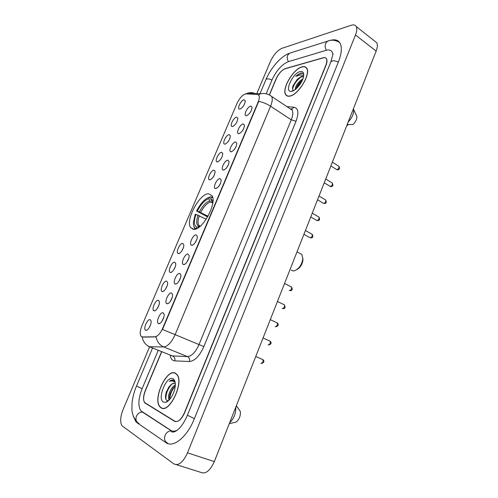<?xml version="1.0" encoding="UTF-8"?>
<svg xmlns="http://www.w3.org/2000/svg" width="498" height="498" viewBox="0 0 498 498"><rect width="100%" height="100%" fill="white"/><g stroke="black" fill="none" stroke-linecap="round" stroke-linejoin="round"><path stroke-width="0.75" d="M193.498 229.348C202.082 231.022 217.501 202.935 211.98 195.652L208.618 193.772C199.63 193.243 185.212 220.272 190.597 227.555L193.498 229.348M171.486 293.005L172.482 294.386C173.236 297.617 169.096 304.589 166.961 303.693L166.886 303.668C163.854 302.828 168.554 291.971 171.486 293.005M179.778 273.427L180.824 274.809C181.533 277.959 177.444 284.756 175.302 284.003L175.153 283.953C172.202 283.101 176.84 272.568 179.778 273.427M187.983 254.055L189.072 255.43C189.744 258.506 185.71 265.135 183.55 264.519L183.326 264.457C180.457 263.585 185.038 253.37 187.983 254.055M196.106 234.882L197.239 236.251C197.874 239.245 193.89 245.726 191.718 245.234L191.419 245.159C188.624 244.281 193.156 234.365 196.106 234.882M219.967 178.545L221.23 179.846C220.757 184.216 218.915 187.13 215.715 188.586L215.198 188.487C212.627 187.603 217.01 178.477 219.967 178.545M227.76 160.144L229.068 161.427C228.582 165.678 226.739 168.567 223.546 170.086L222.961 169.992C220.465 169.108 224.803 160.213 227.76 160.144M235.473 141.936L236.818 143.181C236.326 147.327 234.483 150.197 231.302 151.778L230.649 151.685C228.221 150.807 232.516 142.135 235.473 141.936M243.105 123.909L244.493 125.116C243.989 129.163 242.153 132.007 238.978 133.651L238.262 133.564C235.903 132.698 240.154 124.232 243.105 123.909M250.662 106.068L252.094 107.232C251.577 111.178 249.741 114.005 246.578 115.704L245.794 115.636C243.503 114.77 247.711 106.51 250.662 106.068M163.107 312.788L164.054 314.17C164.85 317.475 160.655 324.634 158.538 323.594L158.532 323.588C155.426 322.766 160.182 311.567 163.107 312.788M158.457 300.331L159.354 301.607C160.119 304.732 156.03 311.742 153.994 310.796L153.963 310.789C151.043 310.005 155.675 299.254 158.457 300.331M166.625 281.158L167.571 282.434C168.293 285.491 164.259 292.32 162.211 291.517L162.111 291.486C159.26 290.689 163.836 280.256 166.625 281.158M174.711 262.185L175.701 263.461C176.385 266.442 172.408 273.103 170.347 272.437L170.173 272.387C167.396 271.578 171.916 261.45 174.711 262.185M182.716 243.404L183.75 244.667C184.397 247.581 180.469 254.086 178.396 253.55L178.153 253.482C175.452 252.667 179.915 242.825 182.716 243.404M213.941 170.142L215.142 171.337C214.675 175.551 212.889 178.396 209.789 179.884L209.278 179.797C206.857 178.969 211.127 170.135 213.941 170.142M221.554 152.276L222.793 153.446C222.32 157.555 220.533 160.381 217.445 161.931L216.867 161.844C214.514 161.016 218.734 152.4 221.554 152.276M229.092 134.591L230.369 135.73C229.883 139.739 228.103 142.54 225.021 144.146L224.386 144.065C222.089 143.243 226.273 134.84 229.092 134.591M236.556 117.08L237.87 118.182C237.378 122.091 235.598 124.88 232.522 126.542L231.825 126.467C229.597 125.652 233.736 117.441 236.556 117.08M243.945 99.743L245.302 100.808C244.798 104.624 243.018 107.394 239.955 109.112L239.196 109.05C237.029 108.24 241.125 100.216 243.945 99.743M150.197 319.704L151.056 320.967C151.846 324.142 147.769 331.288 145.727 330.292L145.69 330.28C142.764 329.415 147.452 318.452 150.197 319.704M142.503 336.953L140.897 336.088C139.714 333.872 140.044 330.442 141.899 325.804L236.998 103.46C239.843 97.658 242.887 94.458 246.124 93.867L257.466 94.502L258.929 95.435C259.614 96.861 259.346 99.071 258.132 102.053L162.634 328.406C160.25 333.579 157.692 336.38 154.971 336.797L142.135 336.972C143.1 341.728 145.578 344.996 149.587 346.77L148.472 346.54M150.782 324.117L149.269 327.591M244.232 104.698L243.18 106.391M236.924 121.923L235.722 123.902M229.522 139.353L228.215 141.563M222.033 156.963L220.639 159.379M214.457 174.767L213.001 177.356M183.314 247.873L181.751 251.004M175.308 266.629L173.752 269.866M167.222 285.591L165.672 288.921M159.043 304.751L157.511 308.156M163.842 317.101L162.087 321.092M251.216 110.793L249.66 113.295M243.715 128.565L242.065 131.273M236.12 146.53L234.409 149.425M228.445 164.682L226.677 167.751M220.676 183.034L218.877 186.258M196.853 239.27L195.023 242.875M188.736 258.412L186.912 262.135M180.531 277.766L178.72 281.588M172.233 297.331L170.447 301.24M161.688 351.843L145.422 390.613C143.312 396.109 143.069 400.18 144.694 402.82L174.568 421.289C177.923 422.485 181.179 419.696 184.341 412.923L325.81 65.331C326.949 62.418 327.149 60.227 326.402 58.752C325.76 57.662 324.665 57.332 323.121 57.756L285.317 68.606C281.775 70.081 278.762 73.455 276.272 78.734L269.443 95M332.907 54.4L332.197 52.091C331.014 50.099 329.004 49.507 326.159 50.329L288.205 61.708C281.837 64.435 276.44 70.492 272.02 79.885L266.243 93.618M158.215 350.449L142.117 388.714C138.301 398.612 137.859 405.957 140.81 410.75L170.845 430.39C172.681 431.536 174.848 431.449 177.363 430.129M149.549 346.969L123.162 409.319C120.267 416.807 119.894 422.304 122.041 425.796L173.827 463.887C178.508 466.066 183.071 462.381 187.509 452.844L355.485 34.985C356.923 31.293 357.172 28.492 356.238 26.575C355.292 24.937 353.611 24.502 351.183 25.274L281.936 48.318C277.417 50.391 273.564 54.805 270.37 61.547L256.812 93.58M176.398 464.696L200.532 472.266C205.419 474.488 210.019 470.934 214.327 461.59L376.152 51.082C377.534 47.447 377.727 44.652 376.718 42.71L374.639 41.066M133.215 415.923L135.724 421.482L137.193 422.833L165.859 442.591C173.204 448.312 187.204 436.983 194.363 418.669L338.41 61.926C341.622 53.647 342.182 47.422 340.09 43.239C338.154 39.965 334.855 39.037 330.186 40.469L329.993 40.525M161.041 407.8C169.301 414.012 184.403 382.315 176.971 374.471L175.371 373.151C166.78 368.103 152.513 398.798 159.827 406.735L161.041 407.8M289.954 96.108C298.339 94.894 310.976 74.084 306.787 68.288C305.84 66.726 304.266 66.24 302.062 66.832C293.39 68.78 281.538 88.893 285.64 94.608C286.512 96.033 287.95 96.531 289.954 96.108M269.511 95.037L271.659 96.456C272.699 98.579 272.344 101.835 270.582 106.217C266.816 103.821 262.863 102.215 258.723 101.387L162.51 329.471L175.134 334.625C171.605 342.307 167.782 346.415 163.68 346.944C159.603 345.12 157.063 341.765 156.061 336.885L142.963 337.14M161.545 351.781L145.354 390.364C143.243 395.86 143.001 399.925 144.625 402.558L174.81 421.202C178.166 422.397 181.428 419.609 184.596 412.836L325.966 65.431C327.105 62.518 327.304 60.32 326.557 58.845C325.916 57.762 324.82 57.426 323.27 57.849L285.074 68.805C281.532 70.274 278.519 73.648 276.029 78.927L269.312 94.937M175.296 373.326C166.799 368.327 152.668 398.705 159.914 406.561L161.115 407.619C169.295 413.763 184.235 382.396 176.877 374.633L175.296 373.326M175.315 384.033L174.667 383.51C173.565 383.018 172.289 383.479 170.839 384.898C172.495 383.659 173.79 383.205 174.717 383.541M169.233 399.931L169.046 399.695C166.967 397.074 170.77 386.878 175.315 384.979M169.718 399.396C169.258 397.79 169.476 395.692 170.372 393.109L172.968 388.284L175.252 385.981M175.153 382.364L173.547 380.26C172.358 379.713 170.976 380.074 169.401 381.337C171.237 380.653 172.806 380.846 174.119 381.922M163.406 402.079L165.759 402.297C170.154 401.332 175.582 391.123 175.321 384.3C175.246 381.4 174.487 379.563 173.043 378.785C166.712 375.006 156.795 398.836 163.406 402.079M170.839 384.898L169.289 386.504L166.363 391.957C165.099 396.14 165.205 398.935 166.674 400.342L168.33 400.629L165.759 402.297M229.267 423.692L236.145 422.074C239.314 419.409 240.708 415.855 240.335 411.404L236.326 405.777M229.628 422.777C233.917 418.669 235.971 413.452 235.803 407.121M169.401 381.337L173.534 380.254M165.871 399.228C165.691 394.123 167.571 389.181 171.505 384.394M169.731 399.377C169.98 394.597 171.816 390.133 175.252 386M174.574 381.076L174.997 381.642M165.591 395.225L166.419 392.082L168.635 387.388M169.594 396.147L172.202 389.38M302 66.981C293.422 68.905 281.681 88.818 285.746 94.471C286.611 95.884 288.031 96.375 290.017 95.958C298.321 94.751 310.82 74.158 306.675 68.425C305.735 66.875 304.178 66.396 302 66.981M303.444 76.916L301.402 76.393L297.082 79.599L299.759 77.52L301.85 76.704L303.382 76.835M295.121 89.652C295.551 85.525 298.14 81.921 302.884 78.84M296.055 88.899L296.491 87.511C297.642 84.735 299.497 82.357 302.043 80.371M303.68 75.316C303.313 73.692 302.367 72.926 300.829 73.019L295.756 76.331L300.96 74.775L302.89 75.827M291.953 91.277C296.341 90.505 303.245 81.336 303.656 75.652C303.867 72.384 302.678 71.033 300.095 71.594C292.731 73.175 284.171 91.707 290.981 91.389L291.953 91.277M297.082 79.599L293.154 85.563C292.264 88.09 292.351 89.671 293.422 90.306M347.218 124.475L352.958 124.531C355.74 121.811 357.035 119.072 356.842 116.314L355.167 112.785M348.164 122.072C352.148 117.733 353.966 113.569 353.636 109.572L353.412 108.763M346.888 125.315L347.76 125.291L348.065 124.506M295.756 76.331C298.42 73.984 300.668 73.001 302.485 73.374M292.612 89.117C293.708 84.399 296.584 80.309 301.24 76.854M296.802 88.214L301.969 81.012M292.762 86.758L298.507 78.36M296.142 88.557L301.601 80.707M291.174 269.984L292.93 270.9L294.368 270.819C298.819 269.032 301.639 265.11 302.828 259.047L301.919 254.534L297.001 251.876M212.976 200.931L210.685 198.64L211.382 200.893L212.87 202.313M207.66 216.904L196.61 211.052C200.619 203.221 204.952 198.578 209.621 197.127L210.486 196.778L211.289 197.22M212.509 196.828L211.339 197.102L212.764 197.799M209.621 197.127L208.967 198.658C204.815 199.997 200.949 204.13 197.364 211.071L196.61 211.052M210.685 198.64L211.339 197.102M198.391 227.654L199.007 227.225M197.364 211.071L208.04 216.232M212.758 203.19L210.492 201.958L209.658 200.906L208.967 198.658M193.685 225.706L194.55 228.209L195.347 229.136M196.212 228.837L196.193 228.769C194.276 228.084 193.336 226.048 193.386 222.674L195.21 214.339L195.963 214.358C193.61 221.367 193.903 225.65 196.853 227.213L196.193 228.769M206.197 219.263L195.963 214.358M196.853 227.213L200.034 226.378M296.814 269.655C300.12 267.793 302.161 264.668 302.94 260.28L302.884 258.238M162.634 328.406L162.958 328.537M154.971 336.797L155.444 336.997M173.111 431.168L174.306 431.903M259.962 93.749L265.944 79.599L266.76 78.97C268.098 78.684 269.835 79.033 271.964 80.01M290.832 52.825L289.425 53.267L287.651 55.359C286.867 57.544 287.153 59.629 288.516 61.615M329.041 40.736L327.46 41.21L325.592 43.457C324.771 45.81 325.07 48.069 326.489 50.236M338.341 62.094C335.913 60.955 333.828 60.575 332.085 60.955L330.828 61.939L187.404 415.226C184.851 421.314 181.826 426.002 178.346 429.288C174.194 433.092 170.497 432.289 171.281 430.801L171.673 430.82M194.376 418.637L187.404 415.226M167.838 443.239C164.788 441.819 163.867 439.199 165.062 435.377C166.425 432.488 168.498 430.963 171.281 430.801L142.459 412.089M139.048 423.462C136.184 422.111 135.313 419.69 136.427 416.197C137.703 413.558 139.645 412.188 142.26 412.076L142.297 411.983M140.716 376.071L136.514 386.018L142.129 388.695M376.152 51.082L355.485 34.985M214.327 461.59L187.509 452.844M175.682 421.675L174.568 421.289M146.169 403.679L145.329 403.38M174.773 431.722L173.161 431.175M171.704 355.858L187.485 356.599C191.718 356.163 195.552 352.173 198.982 344.628L291.262 119.813C292.961 115.492 293.247 112.249 292.114 110.095L289.88 108.601M286.91 106.622L293.988 107.207C298.364 108.184 299.043 112.859 296.024 121.238L203.863 346.589C199.561 356.051 194.749 361.025 189.427 361.517C189.95 359.22 189.296 357.583 187.485 356.599L163.68 346.944L149.587 346.77L172.874 356.114C174.649 357.066 175.277 358.647 174.767 360.863C172.277 360.652 170.739 358.778 170.148 355.236M296.024 121.238L291.262 119.813L270.582 106.217L175.134 334.625L203.863 346.589M258.412 94.825L260.691 93.786C264.656 93.014 268.31 93.904 271.659 96.456L292.114 110.095L291.946 108.956L293.988 107.207M246.193 93.867L247.992 93.101C250.37 92.379 252.685 92.51 254.945 93.481M192.826 229.242L193.019 228.794M189.427 361.517L174.767 360.863M260.933 363.366L261.002 363.397C262.72 362.899 263.342 361.629 262.876 359.593L262.297 359.344M268.105 344.871L268.241 344.933C269.947 344.417 270.576 343.166 270.128 341.18L269.567 340.931M275.207 326.557L275.413 326.651C277.1 326.109 277.735 324.877 277.311 322.947L276.764 322.692M282.242 308.411L282.509 308.542C284.19 307.982 284.825 306.768 284.426 304.882L283.891 304.627M289.214 290.44L289.543 290.608C291.206 290.029 291.847 288.828 291.467 286.997L290.95 286.736M303.929 234.29L310.242 237.82C311.866 237.185 312.52 236.021 312.196 234.328L311.736 234.072M310.758 216.966L317.008 220.558C318.62 219.904 319.28 218.753 318.975 217.103L318.533 216.842M317.525 199.798L323.719 203.452C325.319 202.786 325.978 201.64 325.692 200.034L325.269 199.779M324.229 182.797L330.361 186.507C331.948 185.822 332.614 184.69 332.347 183.121L331.942 182.872M330.871 165.952L336.941 169.725C338.522 169.015 339.188 167.901 338.939 166.363L338.553 166.12M212.876 202.263L212.216 201.958M209.658 200.906C206.01 202.113 202.605 205.742 199.449 211.793M212.901 202.026L211.382 200.893M210.492 201.958C207.006 203.128 203.75 206.589 200.731 212.353M198.048 215.086C196.038 221.199 196.305 224.959 198.864 226.378M199.331 215.64C197.849 219.992 197.675 223.216 198.827 225.314L199.935 226.341M159.964 323.314L158.538 323.594M147.047 330.031L145.727 330.292M240.235 109.025L239.196 109.05M232.896 126.436L231.825 126.467M225.488 144.015L224.386 144.065M218.006 161.775L216.867 161.844M210.449 179.716L209.278 179.797M179.417 253.32L178.153 253.482M171.455 272.201L170.173 272.387M163.406 291.274L162.111 291.486M155.27 310.553L153.963 310.789M246.927 115.604L245.794 115.636M239.432 133.52L238.262 133.564M231.856 151.622L230.649 151.685M224.206 169.911L222.961 169.992M216.474 188.387L215.198 188.487M192.782 244.991L191.419 245.159M184.708 264.257L183.326 264.457M176.553 283.736L175.153 283.953M168.305 303.419L166.886 303.668M194.102 229.354L190.597 227.555M140.722 376.058L152.506 348.158M265.976 79.518C270.881 67.853 281.065 56.1 289.425 53.267L327.46 41.21C331.214 39.535 335.26 39.946 339.586 42.448M136.396 421.059C132.4 415.986 132.088 411.821 131.902 409.673L132.032 402.851C132.673 397.223 134.167 391.621 136.508 386.031M333.106 53.697L330.828 61.939M376.718 42.71L356.238 26.575M245.489 93.917L247.992 93.101L260.691 93.786M291.946 108.956L290.764 108.85M160.169 406.854L159.827 406.735M238.374 408.553L236.239 406.001M293.87 90.48L290.981 91.389M356.842 116.314L353.636 109.572M293.148 85.581L292.868 86.484M296.154 88.519L296.36 87.853M261.599 363.49C264.201 362.42 264.625 361.125 262.876 359.593L255.742 356.524M268.889 345.027C271.354 344.056 271.771 342.773 270.128 341.18L263.05 337.999M276.104 326.75C278.5 325.792 278.905 324.522 277.311 322.947L270.277 319.654M283.25 308.642C285.111 308.754 285.503 307.503 284.426 304.882L277.442 301.483M290.322 290.708C292.376 290.44 292.756 289.201 291.467 286.997L284.539 283.487M311.126 237.932C312.931 237.714 313.286 236.519 312.196 234.328L305.423 230.506M317.923 220.664C319.654 220.471 320.009 219.282 318.975 217.103L312.252 213.175M324.659 203.564C326.315 203.396 326.657 202.219 325.692 200.034L319.025 196.007M330.224 186.501L330.585 186.619M331.326 186.626C332.913 186.476 333.255 185.306 332.347 183.121L325.729 179M336.766 169.718L337.227 169.862M337.93 169.843C339.624 169.432 339.96 168.274 338.939 166.363L332.371 162.143M199.212 226.279L198.827 225.314L200.377 226.117M302.94 260.28L302.828 259.047"/></g></svg>
